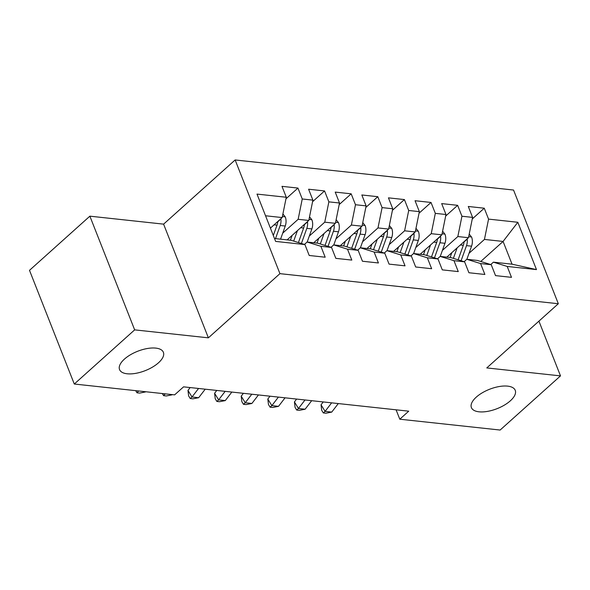 <?xml version="1.0" encoding="UTF-8"?>
<svg xmlns="http://www.w3.org/2000/svg" width="590" height="590" viewBox="0 0 590 590"><rect width="100%" height="100%" fill="white"/><g stroke="black" fill="none" stroke-linecap="round" stroke-linejoin="round"><path stroke-width="0.89" d="M158.504 362.784A23.556 10.399 -21.5 0 1 135.678 373.359A23.556 10.399 -21.5 0 1 119.549 369.576A23.556 10.399 -21.5 0 1 124.431 359.104A23.556 10.399 -21.5 0 1 147.257 348.528A23.556 10.399 -21.5 0 1 163.386 352.311A23.556 10.399 -21.5 0 1 158.504 362.784M510.35 400.809A23.556 10.399 -21.5 0 1 487.532 411.385A23.556 10.399 -21.5 0 1 471.403 407.601A23.556 10.399 -21.5 0 1 476.285 397.129A23.556 10.399 -21.5 0 1 499.111 386.553A23.556 10.399 -21.5 0 1 515.24 390.337A23.556 10.399 -21.5 0 1 510.35 400.809M89.872 216.169L134.66 329.869L208.381 337.834L163.592 224.141L89.872 216.169L29.5 270.331L74.288 384.024L174.625 394.865L183.571 386.848L408.73 411.178L399.791 419.202L500.128 430.044L560.5 375.889L538.928 321.137M163.592 224.141L235.144 159.956L513.543 190.039L558.324 303.732L279.933 273.649L235.144 159.956M480.762 261.466L503.086 241.443L517.828 222.275L488.557 219.111L484.257 208.204L468.29 206.478L472.583 217.386L461.941 216.235L457.641 205.327L441.674 203.602L445.974 214.509L435.324 213.359L431.025 202.451L415.058 200.725L419.357 211.633L408.708 210.482L404.416 199.575L388.441 197.849L392.741 208.757L382.091 207.606L377.799 196.699L361.825 194.973L366.125 205.881L355.482 204.73L351.183 193.822L335.216 192.097L339.508 203.004L328.866 201.854L324.566 190.946L308.6 189.22L312.892 200.128L302.25 198.978L297.95 188.07L281.983 186.344L286.283 197.252L282.175 217.57L265.544 215.77M517.828 222.275L536.472 269.601L507.194 266.437L493.41 262.167L490.74 264.563M286.283 197.252L257.004 194.088L275.641 241.413L304.919 244.577L309.219 255.485L325.186 257.211L320.886 246.303L331.536 247.453L335.835 258.361L351.802 260.087L347.503 249.179L358.152 250.33L362.444 261.237L378.419 262.963L374.119 252.055L384.769 253.206L389.061 264.114L405.035 265.839L400.735 254.932L411.377 256.082L415.677 266.99L431.644 268.716L427.352 257.808L437.994 258.958L442.294 269.866L458.26 271.592L453.968 260.684L464.61 261.835L468.91 272.742L484.877 274.468L480.577 263.56L491.227 264.711L495.526 275.619L511.493 277.344L507.194 266.437M282.721 233.131L298.149 219.296L308.791 220.446L287.131 239.872M302.25 198.978L298.149 219.296M312.892 200.128L308.791 220.446M274.498 238.507L291.136 240.307L304.919 244.577M309.337 236.007L324.758 222.172L335.408 223.322L313.747 242.748M328.866 201.854L324.758 222.172M339.508 203.004L335.408 223.322M320.886 246.303L307.102 242.033L304.433 244.422M307.102 242.033L317.752 243.183L331.536 247.453M335.953 238.884L351.375 225.048L362.024 226.199L340.364 245.624M355.482 204.73L351.375 225.048M366.125 205.881L362.024 226.199M347.503 249.179L333.719 244.909L331.049 247.299M333.719 244.909L344.361 246.06L358.152 250.33M362.562 241.76L377.991 227.924L388.64 229.075L366.98 248.501M382.091 207.606L377.991 227.924M392.741 208.757L388.64 229.075M374.119 252.055L360.335 247.785L357.665 250.175M360.335 247.785L370.977 248.936L384.769 253.206M389.179 244.636L404.607 230.801L415.249 231.951L393.596 251.377M408.708 210.482L404.607 230.801M419.357 211.633L415.249 231.951M400.735 254.932L386.952 250.662L384.282 253.051M386.952 250.662L397.594 251.812L411.377 256.082M415.795 247.512L431.224 233.677L441.866 234.827L420.205 254.253M435.324 213.359L431.224 233.677M445.974 214.509L441.866 234.827M427.352 257.808L413.56 253.538L410.898 255.927M413.56 253.538L424.21 254.688L437.994 258.958M442.412 250.389L457.84 236.553L468.482 237.704L446.822 257.129M461.941 216.235L457.84 236.553M472.583 217.386L468.482 237.704M453.968 260.684L440.177 256.414L437.515 258.804M440.177 256.414L450.826 257.565L464.61 261.835M469.028 253.265L484.449 239.429L503.086 241.443L512.039 264.18L493.41 262.167M488.557 219.111L484.449 239.429M480.577 263.56L466.793 259.29L464.131 261.687M466.793 259.29L477.443 260.441L491.227 264.711M134.66 329.869L74.288 384.024M558.324 303.732L486.779 367.924L560.5 375.889M208.381 337.834L279.933 273.649M396.089 409.814L399.791 419.202M270.412 228.124L282.175 217.57M536.472 269.601L512.039 264.18M484.257 208.204L472.266 218.964M457.641 205.327L445.649 216.088M431.025 202.451L419.04 213.211M404.416 199.575L392.424 210.335M377.799 196.699L365.807 207.459M351.183 193.822L339.191 204.575M324.566 190.946L312.575 201.699M297.95 188.07L285.958 198.823M331.646 402.845L325.083 411.377L331.735 412.093L338.299 403.567M331.735 412.093L325.975 413.221L323.313 412.934L321.705 410.301L321.048 404.784L323.239 401.938M321.048 404.784L325.083 411.377L323.313 412.934M451.829 252.638L450.096 257.483M457.132 247.889L453.378 258.354M469.212 234.083L471.617 237.128A9.757 6.697 96.2 0 1 471.565 246.185L466.867 259.298M464.079 241.649A9.757 6.697 96.2 0 1 463.312 245.293L458.106 259.821M461.092 260.743L466.506 245.632A9.757 6.697 -83.8 0 0 467.192 239.134L467.155 238.898M305.03 399.968L298.466 408.501L305.119 409.217L311.682 400.691M305.119 409.217L299.359 410.345L296.696 410.057L295.089 407.425L294.432 401.908L296.623 399.061M294.432 401.908L298.466 408.501L296.696 410.057M278.414 397.092L271.85 405.625L278.51 406.34L285.066 397.815M278.51 406.34L272.75 407.469L270.087 407.181L268.472 404.548L267.816 399.032L270.006 396.185M267.816 399.032L271.85 405.625L270.087 407.181M425.22 249.762L423.48 254.607M430.516 245.012L426.762 255.477M442.596 231.206L445 234.252A9.757 6.697 96.2 0 1 444.949 243.301L440.251 256.421M437.463 238.773A9.757 6.697 96.2 0 1 436.703 242.416L431.489 256.945M434.476 257.867L439.897 242.756A9.757 6.697 -83.8 0 0 440.582 236.258L440.538 236.022M398.604 246.886L396.864 251.731M403.899 242.136L400.145 252.601M415.987 228.33L418.391 231.376A9.757 6.697 96.2 0 1 418.332 240.425L413.634 253.545M410.854 235.897A9.757 6.697 96.2 0 1 410.087 239.54L404.873 254.069M407.86 254.991L413.28 239.879A9.757 6.697 -83.8 0 0 413.966 233.382L413.922 233.146M251.797 394.216L245.241 402.749L251.893 403.464L258.45 394.939M251.893 403.464L246.133 404.593L243.471 404.305L241.856 401.672L241.207 396.156L243.397 393.309M241.207 396.156L245.241 402.749L243.471 404.305M225.181 391.34L218.625 399.865L225.277 400.588L231.841 392.062M225.277 400.588L219.517 401.716L216.855 401.429L215.239 398.796L214.59 393.279L216.781 390.433M214.59 393.279L218.625 399.865L216.855 401.429M371.988 244.009L370.247 248.855M377.283 239.26L373.529 249.725M389.371 225.454L391.775 228.5A9.757 6.697 96.2 0 1 391.723 237.549L387.018 250.669M384.238 233.02A9.757 6.697 96.2 0 1 383.471 236.664L378.264 251.193M381.243 252.114L386.664 237.003A9.757 6.697 -83.8 0 0 387.35 230.506L387.305 230.27M345.371 241.133L343.631 245.978M350.674 236.383L346.92 246.849M362.754 222.578L365.158 225.623A9.757 6.697 96.2 0 1 365.107 234.673L360.401 247.793M357.621 230.144A9.757 6.697 96.2 0 1 356.854 233.788L351.647 248.316M354.634 249.238L360.048 234.127A9.757 6.697 -83.8 0 0 360.733 227.629L360.689 227.393M198.572 388.463L192.008 396.989L198.66 397.712L205.224 389.186M198.66 397.712L192.901 398.84L190.238 398.552L188.623 395.912L187.974 390.403L190.164 387.556M187.974 390.403L192.008 396.989L190.238 398.552M318.755 238.257L317.022 243.102M324.058 233.5L320.304 243.972M336.138 219.701L338.542 222.747A9.757 6.697 96.2 0 1 338.49 231.796L333.785 244.916M331.005 227.268A9.757 6.697 96.2 0 1 330.238 230.904L325.031 245.44M328.018 246.362L333.431 231.251A9.757 6.697 -83.8 0 0 334.117 224.753L334.073 224.517M165.569 393.891L172.221 394.607M172.044 394.835L166.284 395.964L163.622 395.676L162.316 393.537M165.23 393.854L163.622 395.676M292.139 235.381L290.405 240.226M297.441 230.624L293.687 241.096M309.521 216.825L311.926 219.871A9.757 6.697 96.2 0 1 311.874 228.92L307.169 242.04M304.388 224.392A9.757 6.697 96.2 0 1 303.621 228.028L298.415 242.564M301.401 243.486L306.815 228.374A9.757 6.697 -83.8 0 0 307.501 221.877L307.456 221.641M138.952 391.015L145.605 391.731M145.428 391.959L139.668 393.088L137.005 392.8L135.7 390.661M138.613 390.978L137.005 392.8M270.825 227.747L270.559 228.5M282.905 213.949L285.309 216.995A9.757 6.697 96.2 0 1 285.258 226.044L280.56 239.164M277.772 221.516A9.757 6.697 96.2 0 1 277.012 225.151L273.31 235.484M275.501 238.618L280.206 225.498A9.757 6.697 -83.8 0 0 280.892 219.001L280.847 218.765M471.491 236.966L468.696 236.664M463.312 245.293L460.377 244.975M471.565 246.185L466.506 245.632M464.057 241.944L467.192 239.134M444.875 234.09L442.08 233.788M436.703 242.416L433.761 242.099M444.949 243.301L439.897 242.756M437.441 239.068L440.582 236.258M418.266 231.214L415.463 230.911M410.087 239.54L407.152 239.223M418.332 240.425L413.28 239.879M410.824 236.192L413.966 233.382M391.649 228.337L388.847 228.035M383.471 236.664L380.535 236.347M391.723 237.549L386.664 237.003M384.208 233.316L387.35 230.506M365.033 225.461L362.231 225.159M356.854 233.788L353.919 233.463M365.107 234.673L360.048 234.127M357.599 230.439L360.733 227.629M338.417 222.585L335.614 222.282M330.238 230.904L327.303 230.587M338.49 231.796L333.431 231.251M330.983 227.563L334.117 224.753M311.8 219.709L309.005 219.406M303.621 228.028L300.686 227.71M311.874 228.92L306.815 228.374M304.366 224.687L307.501 221.877M285.184 216.832L282.389 216.53M277.012 225.151L274.07 224.834M285.258 226.044L280.206 225.498M277.75 221.811L280.892 219.001"/></g></svg>
